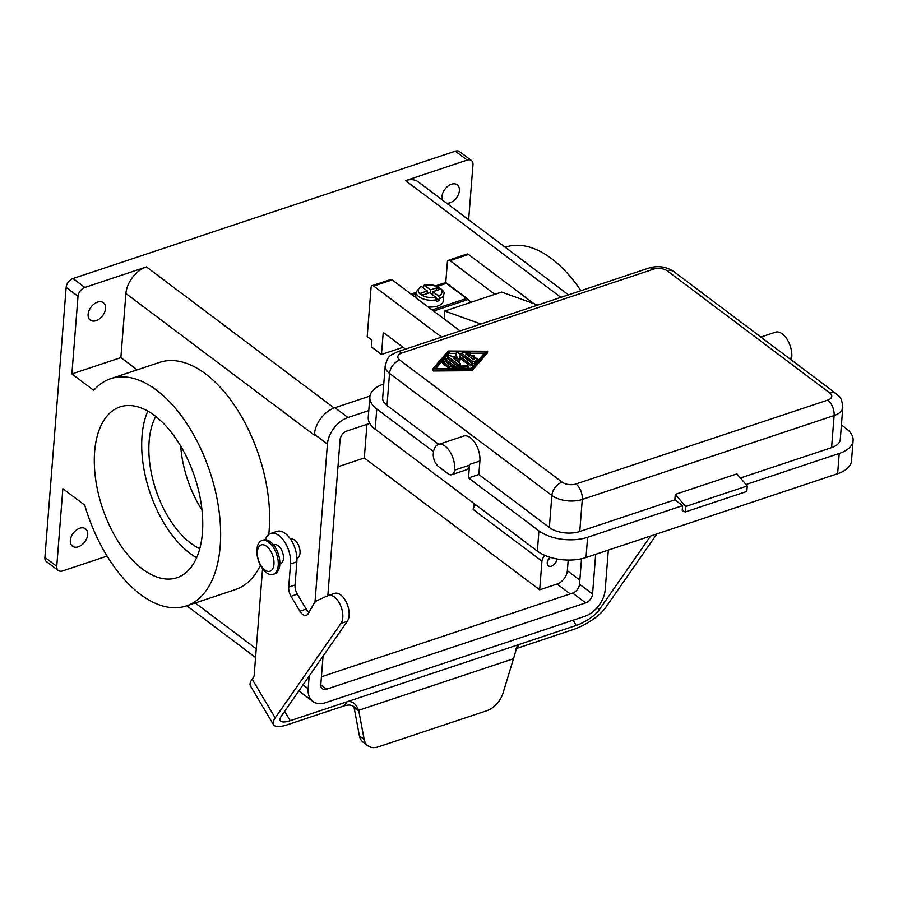 <?xml version="1.0" encoding="UTF-8"?>
<svg xmlns="http://www.w3.org/2000/svg" width="898" height="898" viewBox="0 0 898 898"><rect width="100%" height="100%" fill="white"/><g stroke="black" fill="none" stroke-linecap="round" stroke-linejoin="round"><path stroke-width="1.35" d="M436.181 297.934L439.627 300.359A13.852 7.184 -175.5 0 1 438.123 300.942A13.852 7.184 -175.5 0 1 436.462 301.402L435.53 297.126L429.704 292.748L422.891 295.015L420.522 293.242L427.336 290.974L427.122 293.612M435.665 290.761L437.304 287.652L439.672 289.425L432.858 291.704L438.684 296.082L439.751 298.664A13.852 7.184 4.5 0 0 443.78 294.106L443.242 300.864A13.852 7.184 -175.5 0 1 437.73 306.005A13.852 7.184 -175.5 0 1 428.043 306.858M423.216 287.876L423.34 286.327L424.664 285.542L430.49 289.919L437.304 287.652M443.78 294.106C446.598 291.996 434.755 281.759 423.957 285.328L424.664 285.542A11.876 6.151 4.5 0 1 439.582 288.179A11.876 6.151 4.5 0 1 438.684 296.082M369.965 396.052L334.943 407.714A23.752 15.737 126.9 0 0 314.39 434.273L314.322 435.126L125.911 293.489A23.752 15.737 -53.1 0 1 146.464 266.919L334.135 407.995M314.985 602.188L327.433 444.072A23.752 15.737 -53.1 0 1 347.986 417.514L368.775 410.588M608.316 550.104L605.196 589.818A23.752 15.737 -53.1 0 1 584.643 616.376L325.536 702.685A23.752 15.737 -53.1 0 1 312.863 701.428A23.752 15.737 -53.1 0 1 308.171 688.755L309.17 676.082M107.12 556.087L62.534 570.937A7.914 5.242 -53.1 0 1 58.314 570.511A7.914 5.242 -53.1 0 1 56.754 566.29L62.86 488.669L84.704 505.091A119.748 64.735 -108.4 0 0 186.369 605.914A119.748 64.735 -108.4 0 0 209.941 471.843A119.748 64.735 -108.4 0 0 110.678 378.687A119.748 64.735 -108.4 0 0 93.74 390.349L71.885 373.927L120.871 357.606L125.911 293.489M568.513 294.825L418.244 181.867A23.752 15.737 -53.1 0 0 405.57 180.61L467.185 160.08A7.914 5.242 -53.1 0 1 471.416 160.506A7.914 5.242 -53.1 0 1 472.977 164.727L468.644 219.752M71.885 373.927L78.003 296.295A7.914 5.242 -53.1 0 1 84.85 287.45L72.996 278.537L455.331 151.178L467.185 160.08M84.85 287.45L146.464 266.919M441.603 337.098L373.691 286.047A3.962 2.144 71.6 0 0 372.176 285.665A3.962 2.144 71.6 0 0 371.054 287.641L367.203 336.582L371.94 340.14L371.413 346.897L381.482 354.463L403.067 347.279M435.642 285.845L445.767 282.477L447.361 262.227A3.962 2.144 71.6 0 1 448.484 260.252A3.962 2.144 71.6 0 1 449.999 260.633L494.854 294.342M445.767 282.477L467.69 298.955L470.99 302.289M595.677 554.313L592.557 594.027A7.914 5.242 -53.1 0 1 585.698 602.884L326.603 689.193A7.914 5.242 -53.1 0 1 322.371 688.766A7.914 5.242 -53.1 0 1 320.811 684.545L323.044 656.157M340.982 623.425L347.301 621.326L281.512 715.807A19.79 6.23 -30.7 0 0 280.288 720.656A19.79 6.23 -30.7 0 0 290.234 720.701L346.942 701.809C352.106 700.676 356.001 703.516 358.605 710.318L353.868 706.76C351.848 704.874 348.604 704.582 344.114 705.873L287.405 724.765A27.715 8.722 -30.7 0 1 273.486 724.697A27.715 8.722 -30.7 0 1 275.192 717.917L340.982 623.425A15.838 8.565 -108.4 0 0 340.331 604.983A15.838 8.565 -108.4 0 0 328.298 595.486A15.838 8.565 -108.4 0 0 327.837 595.666L340.073 439.863A7.914 5.242 -53.1 0 1 346.92 431.006L369.785 423.396M760.864 337.053L775.479 332.181A17.814 9.631 71.6 0 1 787.086 339.298A17.814 9.631 71.6 0 1 791.699 357.853A9.9 5.354 71.6 0 1 791.228 359.885M321.428 676.778L572.666 593.084A7.914 5.242 126.9 0 0 579.524 584.228L581.522 558.769M470.81 302.357L467.824 299.606A20.789 11.236 -108.4 0 0 466.489 298.484L446.34 283.341L437.18 286.395M533.94 303.681L468.487 254.471A3.962 2.144 -108.4 0 0 466.971 254.089L448.484 260.252M381.482 354.463L383.221 332.361L405.526 349.12M298.899 690.843A23.752 15.737 126.9 0 0 299.82 691.628L312.863 701.428M56.754 566.29L44.9 557.389L66.149 287.394L78.003 296.295M72.996 278.537A7.914 5.242 126.9 0 0 66.149 287.394M471.416 160.506L459.563 151.594A7.914 5.242 126.9 0 0 455.331 151.178M44.9 557.389A7.914 5.242 126.9 0 0 46.46 561.609L58.314 570.511M105.504 308.497A10.888 7.218 -53.1 0 1 99.543 318.801A10.888 7.218 -53.1 0 1 90.271 320.092A10.888 7.218 -53.1 0 1 88.116 314.289A10.888 7.218 -53.1 0 1 94.077 303.995A10.888 7.218 -53.1 0 1 103.349 302.693A10.888 7.218 -53.1 0 1 105.504 308.497M199.783 548.656A78.148 42.24 71.6 0 1 149.135 441.345A78.148 42.24 71.6 0 1 155.747 416.459M201.983 509.952A78.148 42.24 71.6 0 1 180.711 446.104M196.64 557.703A90.025 48.66 71.6 0 1 142.03 435.99A90.025 48.66 71.6 0 1 147.8 411.104M94.627 451.784A90.025 48.66 71.6 0 1 120.074 406.884A90.025 48.66 71.6 0 1 177.557 441.053A90.025 48.66 71.6 0 1 202.42 532.806A90.025 48.66 71.6 0 1 176.973 577.706A90.025 48.66 71.6 0 1 119.479 543.537A90.025 48.66 71.6 0 1 94.627 451.784M110.678 378.687L159.653 362.365A119.748 64.735 71.6 0 1 237.51 409.959A119.748 64.735 71.6 0 1 268.749 534.456M260.454 565.269A119.748 64.735 71.6 0 1 235.343 589.593L186.369 605.914M580.894 290.705A119.748 64.735 -108.4 0 0 505.653 247.107L505.226 247.253M547.791 560.453A5.938 3.94 126.9 0 0 550.16 557.321A5.938 3.94 -53.1 0 0 547.208 562.664A5.938 3.94 -53.1 0 0 548.375 565.83A5.938 3.94 -53.1 0 0 553.437 565.123A5.938 3.94 -53.1 0 0 556.681 559.51A5.938 3.94 -53.1 0 0 556.704 558.926M442.568 200.153A10.888 7.218 -53.1 0 1 442.018 196.404A10.888 7.218 -53.1 0 1 447.967 186.111A10.888 7.218 -53.1 0 1 457.25 184.808A10.888 7.218 -53.1 0 1 459.394 190.612A10.888 7.218 -53.1 0 1 446.587 203.173M87.701 534.613A10.888 7.218 -53.1 0 1 81.752 544.918A10.888 7.218 -53.1 0 1 72.469 546.22A10.888 7.218 -53.1 0 1 70.325 540.405A10.888 7.218 -53.1 0 1 76.274 530.112A10.888 7.218 -53.1 0 1 85.557 528.81A10.888 7.218 -53.1 0 1 87.701 534.613M295.038 585.002L288.718 587.112L290.548 563.922A21.776 11.775 -108.4 0 0 284.531 541.73A21.776 11.775 -108.4 0 0 270.635 533.468L276.954 531.358A21.776 11.775 71.6 0 1 290.851 539.631A21.776 11.775 71.6 0 1 296.868 561.822L295.038 585.002A9.496 5.141 -108.4 0 0 297.328 594.162L306.207 609.091A9.496 5.141 71.6 0 0 309.069 612.391M656.921 533.917L605.387 607.924A27.715 8.722 149.3 0 1 573.362 629.509L515.733 648.738M516.653 648.401L519.482 644.337L517.203 645.875L513.544 658.705A11.876 7.869 126.9 0 0 513.095 659.974L503.015 693.144A19.79 13.111 -53.1 0 1 486.761 710.733L378.417 746.822A19.79 13.111 -53.1 0 1 367.854 745.767A19.79 13.111 -53.1 0 1 364.15 739.402L359.402 735.832A19.79 13.111 -53.1 0 0 363.118 742.208L367.854 745.767M347.301 621.326A15.838 8.565 -108.4 0 0 346.65 602.884A15.838 8.565 -108.4 0 0 334.617 593.376L328.298 595.486M353.868 706.76A11.876 7.869 -53.1 0 1 354.138 707.781L359.402 735.832M513.544 658.705L358.605 710.318A11.876 7.869 -53.1 0 1 358.874 711.351L364.15 739.402M650.601 536.016L599.067 610.023A19.79 6.23 149.3 0 1 576.19 625.446L346.942 701.809L344.114 705.873M270.635 533.468A21.776 11.775 -108.4 0 0 265.337 539.743M262.564 568.67L254.19 675.015A5.938 3.21 -108.4 0 1 253.517 677.193L252.147 679.146A27.715 8.722 -30.7 0 0 250.452 685.937L273.486 724.697M288.718 587.112A9.496 5.141 -108.4 0 0 291.008 596.261L299.887 611.201A9.496 5.141 71.6 0 0 306.285 615.332A9.496 5.141 71.6 0 0 307.891 614.075L313.582 604.354A19.79 10.697 -108.4 0 1 317.151 600.549L327.837 595.666M279.862 563.776L280.636 563.517A9.9 5.354 -108.4 0 0 283.33 555.581A9.9 5.354 -108.4 0 0 278.178 545.692A9.9 5.354 -108.4 0 0 274.384 544.738L273.609 544.996M416.032 293.433L411.98 294.78M460.09 330.947L392.179 279.895A3.962 2.144 -108.4 0 0 390.664 279.514L372.176 285.665M747.259 485.953L685.645 506.483L675.296 494.394L736.91 473.875L747.259 485.953L746.822 491.453L685.208 511.983L685.645 506.483M411.015 294.05L416.122 292.355M296.901 558.096L297.227 557.984A9.9 5.354 -108.4 0 0 299.921 550.059A9.9 5.354 -108.4 0 0 294.769 540.158A9.9 5.354 -108.4 0 0 290.974 539.204L290.649 539.316M261.924 540.54L263.507 540.012A17.814 9.631 71.6 0 1 270.332 541.73A17.814 9.631 71.6 0 1 279.615 559.544A17.814 9.631 71.6 0 1 274.766 573.811L273.183 574.338A17.814 9.631 71.6 0 1 266.358 572.632A17.814 9.631 71.6 0 1 257.086 554.807A17.814 9.631 71.6 0 1 261.924 540.54A17.814 9.631 71.6 0 1 268.749 542.257A17.814 9.631 71.6 0 1 278.032 560.071A17.814 9.631 71.6 0 1 273.183 574.338M266.594 546.265A13.852 7.487 71.6 0 1 273.957 564.303A13.852 7.487 71.6 0 1 264.73 569.882A13.852 7.487 71.6 0 1 257.367 551.832A13.852 7.487 71.6 0 1 266.594 546.265M432.858 291.704L432.611 294.937M430.243 293.152L430.49 289.919M427.336 290.974L421.51 286.585A11.876 6.151 4.5 0 0 420.623 294.488A11.876 6.151 4.5 0 0 435.53 297.126M439.751 298.664L439.627 300.359M420.174 287.371L421.51 286.585M120.871 357.606L137.158 369.864M568.187 560.06L567.345 570.746A11.876 7.869 -53.1 0 1 557.063 584.026L539.687 589.818L364.307 457.98L366.956 424.339M337.951 466.758L364.307 457.98M545.187 555.525A5.938 3.94 126.9 0 0 541.943 561.138L539.687 589.818M475.547 504.654A5.938 3.94 126.9 0 0 473.212 509.469L473.706 503.273M438.325 444.499A17.814 9.631 -108.4 0 0 433.251 454.152A9.9 5.354 -108.4 0 0 438.538 466.612L448.001 473.729A9.9 5.354 -108.4 0 0 451.795 474.683A9.9 5.354 -108.4 0 0 454.556 470.159A17.814 9.631 -108.4 0 0 449.932 451.604A17.814 9.631 -108.4 0 0 438.325 444.499L463.604 436.08A17.814 9.631 -108.4 0 1 474.986 442.837A17.814 9.631 -108.4 0 1 479.902 460.988L478.836 474.492L549.351 527.496A21.776 11.292 4.5 0 0 579.76 531.504L674.869 499.827L682.615 505.641L682.222 510.513L685.208 511.983M674.869 499.827L675.296 494.394M537.79 305.062L501.656 292.075L444.779 311.022L444.162 318.97M444.779 311.022L480.913 324.01M746.025 484.516L839.226 453.468A34.842 18.061 -175.5 0 0 853.1 440.525A34.842 18.061 -175.5 0 0 846.174 428.526L841.415 424.945M740.435 477.983L831.593 447.619A21.776 11.292 4.5 0 0 840.27 439.526L842.795 407.468C841.583 395.412 838.811 397.006 836.128 393.627A11.876 7.869 126.9 0 0 829.786 392.998L667.439 270.96A11.876 7.869 -53.1 0 1 673.781 271.589L836.128 393.627M478.836 474.492L468.52 477.927L538.946 530.864A34.842 18.061 4.5 0 0 587.606 537.285L682.615 505.641M853.1 440.525L851.506 460.775A34.842 18.061 -175.5 0 1 837.632 473.717L586.012 557.535A34.842 18.061 4.5 0 1 537.352 551.114L375.173 429.21L376.767 408.96L433.521 451.615M451.795 474.683L466.758 469.699A9.9 5.354 -108.4 0 0 469.508 465.175A17.814 9.631 -108.4 0 0 469.587 464.434L468.52 477.927M667.439 270.96A9.9 5.13 4.5 0 0 653.609 269.142L401.776 353.026A11.876 6.421 71.6 0 0 397.23 351.881C388.901 356.225 388.239 355.35 385.197 365.901L382.671 397.96A21.776 11.292 4.5 0 0 387.004 405.458L438.752 444.353M375.173 429.21A34.842 18.061 4.5 0 1 368.247 417.211L369.841 396.961A34.842 18.061 4.5 0 1 383.715 384.018L383.772 383.996M369.841 396.961A34.842 18.061 4.5 0 0 376.767 408.96M487.457 352.69L487.569 351.253L472.404 368.651A1.313 0.685 -175.5 0 1 471.36 368.999L432.69 368.887L447.911 351.376A1.313 0.685 -175.5 0 1 448.955 351.028L487.569 351.253M432.69 368.887L432.555 370.571L433.296 370.975L471.226 370.683A1.313 0.685 -175.5 0 0 472.269 370.335L487.434 352.936M432.555 370.571L432.724 369.011M434.408 368.584L471.192 368.303L485.908 351.432L449.112 351.713L434.408 368.584M460.225 365.273L460.371 365.98M447.799 358.212L447.934 356.528A1.313 0.685 -175.5 0 1 447.675 356.068L447.541 357.763A1.313 0.685 -175.5 0 0 447.799 358.212L458.126 365.969L458.261 364.285L460.36 363.589L460.494 365.722M435.755 368.573L448.989 353.397L456.072 353.341A1.313 0.685 -175.5 0 1 456.083 353.273L455.948 354.957A1.313 0.685 -175.5 0 0 455.959 355.069L456.521 357.539M459.776 358.089L470.137 365.879L472.505 365.632L472.64 363.881L470.271 364.195L459.282 355.934L460.102 359.526L452.985 358.033L460.36 363.589M460.09 359.582L459.967 361.209L459.046 361.456L459.181 359.772M456.633 360.783L459.046 361.456M442.995 363.724L442.871 361.58L442.815 363.533L449.314 368.472M477.242 359.874L477.343 358.672L474.941 361.423A1.313 0.685 -175.5 0 1 472.674 361.434L462.347 353.677A1.313 0.685 -175.5 0 1 462.088 353.228A1.313 0.685 -175.5 0 1 463.245 352.633L470.316 352.835L470.148 353.891L465.815 354.003L468.823 356.27L471.978 355.215C473.863 355.159 474.391 355.552 473.56 356.405L470.406 357.449L473.426 359.716L474.919 357.999L477.444 358.437L477.309 360.12M462.088 353.228L461.954 354.912A1.313 0.685 -175.5 0 0 462.223 355.361L472.539 363.129A1.313 0.685 -175.5 0 0 474.806 363.118L477.208 360.356M470.72 353.385L470.17 355.518L469.441 355.653L469.564 353.969M468.038 355.664L469.441 355.653M473.953 357.595L474.088 355.911L473.953 357.595M471.921 358.594L473.426 358.089M455.32 368.427A2.638 1.369 -175.5 0 1 455.264 368.382L455.398 366.698A2.638 1.369 -175.5 0 0 457.823 367.372L468.734 366.721L468.599 368.404M445.386 360.951L445.251 358.818L445.195 360.772L455.264 368.382M458.844 353.329L462.088 353.296M470.709 353.24L484.426 353.127M456.083 353.273A1.313 0.685 -175.5 0 1 457.003 352.701A1.313 0.685 -175.5 0 1 458.451 353.026L472.382 363.499M447.675 356.068A1.313 0.685 -175.5 0 1 449.505 355.574L457.071 357.696L456.094 353.374L455.959 355.069M447.934 356.528L458.261 364.285M451.952 366.384L449.853 367.091L443.129 362.04L445.228 361.333L451.952 366.384L452.076 368.528M455.398 366.698L445.52 359.267L447.619 358.571L457.497 366.002L467.656 365.946L468.734 366.721M448.989 353.397L449.112 351.713M415.707 297.586L416.156 291.94A13.852 7.184 4.5 0 0 422.677 298.72A13.852 7.184 4.5 0 0 436.596 299.719M347.986 417.514L334.943 407.714M405.57 180.61L560.891 297.373M327.433 444.072L314.39 434.273M789.51 358.583L791.699 357.853M592.557 594.027L579.524 584.228M585.698 602.884L572.666 593.084M433.577 311.022L467.824 299.606M449.999 260.633L468.487 254.471M326.603 689.193L320.799 684.826M296.868 561.822L290.548 563.922M354.138 707.781L358.874 711.351M597.451 607.295L599.067 610.023M275.192 717.917L252.147 679.146M299.887 611.201L306.207 609.091M297.328 594.162L291.008 596.261M290.234 720.701L284.644 711.306M573.092 620.226L576.19 625.446M373.691 286.047L392.179 279.895M308.171 688.755L303.03 684.893M432.129 309.933L466.489 298.484M195.225 602.962L256.256 648.827M579.839 580.142L567.345 570.746M570.196 593.904L557.063 584.026M541.943 561.138L473.212 509.469M831.593 447.619L834.119 415.55A21.776 11.292 4.5 0 0 842.795 407.468M579.76 531.504L582.286 499.445L834.119 415.55A11.876 6.421 71.6 0 0 827.81 400.081A9.9 5.13 4.5 0 0 829.786 392.998M587.606 537.285L586.012 557.535M839.226 453.468L837.632 473.717M469.508 465.175L454.556 470.159M538.946 530.864L537.352 551.114M479.902 460.988L469.587 464.434M387.004 405.458L389.53 373.4L551.866 495.438A21.776 11.292 4.5 0 0 582.286 499.445A11.876 6.421 71.6 0 0 575.977 483.977L827.81 400.081M549.351 527.496L551.866 495.438A11.876 7.869 126.9 0 1 562.148 482.147A9.9 5.13 4.5 0 0 575.977 483.977M385.197 365.901A21.776 11.292 4.5 0 0 389.53 373.4A11.876 7.869 126.9 0 1 399.801 360.109L562.148 482.147M401.776 353.026A9.9 5.13 4.5 0 0 399.801 360.109M653.609 269.142A11.876 6.421 -108.4 0 0 649.063 267.997C657.987 265.415 666.226 266.616 673.781 271.589M470.137 365.879L470.271 364.195M449.741 368.472L449.853 367.091M462.223 355.361L462.347 353.677M472.539 363.129L472.674 361.434M474.806 363.118L474.941 361.423M457.733 368.404L457.823 367.372M467.499 368.337L467.577 367.304M433.296 370.975L433.431 369.28M471.226 370.683L471.36 368.999M472.269 370.335L472.404 368.651M420.668 286.417L416.156 291.94M186.795 605.768L255.571 657.471M397.23 351.881L649.063 267.997M460.102 359.526L459.967 361.209M487.614 351.129L487.491 352.824"/></g></svg>
